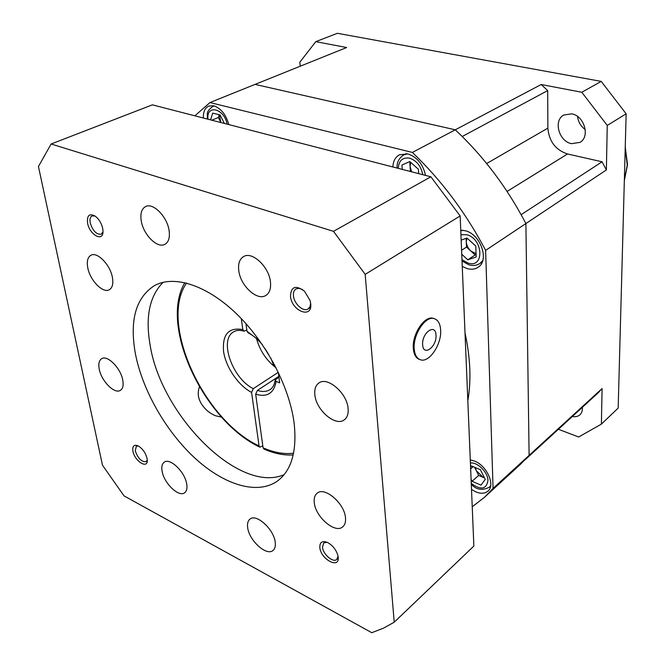 <?xml version="1.0" encoding="UTF-8"?>
<svg xmlns="http://www.w3.org/2000/svg" width="666" height="666" viewBox="0 0 666 666"><rect width="100%" height="100%" fill="white"/><g stroke="black" fill="none" stroke-linecap="round" stroke-linejoin="round"><path stroke-width="1" d="M577.622 117.174L578.105 116.891M476.065 253.729L470.82 251.007C468.048 248.351 466.541 245.246 466.292 241.7L466.883 238.087M466.158 238.345L466.5 247.078L475.158 254.945L476.098 254.62M461.746 254.279L467.815 259.815L476.182 256.976L475.79 246.045L466.966 238.053L461.163 240.143M475.158 254.945L467.815 259.815M466.5 247.078L461.58 250.274M411.621 171.82L410.09 166.442L410.697 162.346M418.664 173.635L418.415 169.272L409.798 161.538L410.398 171.503M409.798 161.538L401.956 165.068L402.231 169.389M484.432 477.78L483.116 477.322L476.307 470.695L478.671 475.432L484.498 477.913M474.617 467.291L476.307 470.695L475.249 467.557M471.087 479.329L472.069 481.302L481.01 485.156L485.239 479.403L480.436 469.746L471.436 465.95L470.579 467.157M478.671 475.432L472.069 481.302M473.126 466.658L470.654 468.831M219.239 114.76L218.356 117.491L220.921 122.552L219.33 114.785M224.392 123.443L220.105 114.977L212.704 113.103L210.573 119.872M218.356 117.491L211.855 120.205M585.272 129.604C580.827 126.332 578.246 121.953 577.53 116.458M571.553 143.665C558.907 141.533 553.096 120.404 563.802 115.002L571.711 113.853C584.357 115.751 590.359 136.88 579.936 142.391L571.553 143.665M300.224 66.217L299.817 62.221L315.784 41.65L346.653 47.527L255.053 84.399L455.286 129.803L255.053 84.399L209.965 102.556L412.362 152.431C441.508 180.311 465.925 212.962 485.622 250.383L493.056 488.394L484.54 497.244L472.227 506.809M547.702 90.576L541.183 84.524L581.809 92.258L607.25 125.441L606.376 169.93L602.072 161.78L567.532 153.979C555.619 150.017 549.067 141.408 547.868 128.138L547.702 90.576L462.246 136.497L455.286 129.803L541.183 84.524M572.31 416.525C575.432 417.082 577.98 416.5 579.944 414.768C581.818 412.97 582.617 410.489 582.342 407.326M493.056 488.394L529.112 455.377L525.024 459.865L597.968 393.015L602.089 388.553L601.39 424.125L578.646 436.988L558.399 429.27M315.784 41.65L337.387 33.3L601.215 81.394L626.148 113.819L618.165 408.091L601.39 424.125M607.25 125.441L626.148 113.819M602.089 388.553L529.112 455.377L525.89 223.56L606.376 169.93M581.809 92.258L601.215 81.394M412.362 152.431L455.286 129.803C483.574 156.352 507.109 187.604 525.89 223.56L521.137 214.677L602.072 161.78M228.779 124.575C226.04 114.635 221.045 108.375 213.811 105.802L208.783 106.044C204.953 107.859 203.147 111.846 203.355 118.015M471.503 489.427L475.724 491.824C480.81 493.931 484.89 493.697 487.962 491.117C495.562 485.148 486.904 465.692 474.5 461.047L470.279 459.856M425.532 175.408C423.06 164.286 417.207 157.134 407.975 153.954L399.442 154.77C395.363 157.084 393.173 161.147 392.873 166.975M462.246 266.392L466.891 268.506C471.153 269.763 474.866 269.355 478.046 267.299C489.693 260.589 480.719 234.332 465.401 230.777L460.747 230.17M465.01 332.825C470.429 357.784 471.37 380.436 467.823 400.774M194.888 115.826L209.965 102.556M484.54 497.244L520.512 464.26L529.112 455.377L525.89 223.56L485.622 250.383M434.157 318.614L432.908 318.231C424.292 315.701 411.979 334.523 413.328 348.518C413.852 354.595 415.959 358.258 419.655 359.507M414.21 348.842C414.768 355.178 417.016 358.874 420.937 359.931C429.712 362.462 441.791 343.856 440.642 329.953C440.168 323.426 437.887 319.622 433.799 318.531C425.183 316.009 412.87 334.84 414.21 348.842M422.652 344.722C423.118 357.009 437.004 346.853 435.989 335.156C435.714 322.852 421.628 332.742 422.652 344.722M87.579 223.068C89.527 234.798 103.163 242.391 103.005 231.518L102.731 228.538C101.548 223.385 99.109 219.297 95.413 216.284C89.435 212.995 86.83 215.26 87.579 223.068M95.096 216.05L92.058 215.926C90.21 216.941 89.585 219.239 90.21 222.81C92.749 230.827 96.412 234.632 101.199 234.232L102.997 231.893M290.476 296.253C291.733 311.397 312.77 319.239 310.689 303.546L310.048 300.424L304.462 291.2C295.646 284.823 290.984 286.505 290.476 296.253M302.347 289.427L298.909 288.311L295.979 288.944C293.981 290.243 293.148 292.574 293.465 295.937C294.114 303.929 303.438 312.262 308.108 308.957L310.023 306.668L310.639 303.113M319.83 547.56C320.771 559.49 339.851 569.505 338.153 557.009L337.92 555.627C336.197 549.791 332.75 545.412 327.58 542.507C322.252 540.467 319.663 542.149 319.83 547.56M327.048 542.266L323.743 542.898L322.486 547.227C322.993 554.295 333.166 563.053 336.763 559.44L338.037 556.218M132.909 451.132C134.532 461.055 147.819 469.53 147.261 460.181L147.061 458.433C145.546 452.738 142.549 448.543 138.07 445.845C133.974 444.33 132.259 446.087 132.909 451.132M138.17 445.895L136.33 446.203L135.273 450.857C138.004 458.533 141.65 462.112 146.212 461.621L147.253 460.064M199.442 386.913C197.144 393.231 198.143 399.384 202.447 405.361C205.827 410.081 210.198 413.553 215.568 415.775L221.578 417.116M238.761 270.612C240.359 285.664 257.143 301.248 265.784 295.488C269.572 293.065 271.12 288.536 270.446 281.893C269.056 266.825 252.173 251.04 243.598 256.568C239.569 259.032 237.953 263.719 238.761 270.612M314.843 394.688C315.95 410.056 335.697 427.039 344.355 419.771C347.277 417.507 348.526 413.786 348.11 408.616C347.236 393.198 327.331 376.057 318.781 383.067C315.634 385.389 314.327 389.26 314.843 394.688M314.277 502.589C315.343 516.883 335.273 534.007 342.782 526.806C344.963 524.925 345.862 521.936 345.496 517.84C344.63 503.471 324.517 486.23 317.108 493.24C314.768 495.171 313.828 498.285 314.277 502.589M247.677 527.672C249.109 540.542 266.633 556.443 273.018 550.449C274.966 548.817 275.699 546.062 275.208 542.199C273.942 529.27 256.244 513.253 249.941 519.122C247.877 520.795 247.119 523.651 247.677 527.672M162.104 471.212C163.944 483.2 178.821 497.56 184.615 492.765C186.696 491.192 187.396 488.27 186.705 483.991C184.998 471.961 169.98 457.475 164.252 462.179C162.054 463.786 161.347 466.791 162.104 471.212M99.242 369.155C101.357 381.052 114.585 394.414 120.371 390.368C122.885 388.719 123.676 385.314 122.769 380.153C120.771 368.223 107.426 354.72 101.682 358.674C99.051 360.356 98.243 363.852 99.242 369.155M87.77 267.782C89.993 280.336 102.872 293.589 109.249 289.76C112.421 287.887 113.478 283.808 112.412 277.506C110.331 264.935 97.344 251.507 91.001 255.22C87.679 257.126 86.605 261.313 87.77 267.782M141.25 220.854C143.315 234.623 157.326 248.709 164.835 244.364C168.648 242.183 170.063 237.546 169.081 230.453C167.191 216.666 153.072 202.389 145.613 206.552C141.592 208.774 140.135 213.545 141.25 220.854M135.348 353.488C142.416 390.318 166.017 431.543 195.188 458.375C224.309 485.073 257.709 495.412 277.78 480.777C291.5 470.221 296.978 451.273 294.222 423.951C289.91 387.912 266.791 343.298 237.071 314.344C207.317 285.356 174.617 274.867 154.878 285.364C135.931 297.269 129.42 319.98 135.348 353.488M163.137 282.301C149.55 295.987 145.205 316.916 150.125 345.096C161.047 415.368 239.186 494.355 284.116 474.658M102.472 465.193L124.043 495.895L371.778 632.7L383.35 628.229L394.222 622.194L365.176 274.367L333.491 231.327L51.115 143.998L38.445 166.517L102.472 465.193M51.115 143.998L152.381 104.845L430.877 176.79L333.491 231.327M365.176 274.367L460.156 215.934L430.877 176.79M460.156 215.934L473.859 546.062L394.222 622.194M270.796 358.083L273.018 363.619L274.517 364.785M262.446 344.797C257.85 339.302 253.047 335.289 248.043 332.775L247.003 331.268L259.665 340.825M278.305 372.269L279.645 382.842L276.115 381.36L275.191 380.003L278.921 377.131M276.115 381.36C273.967 393.265 267.149 397.535 255.677 394.197L257.401 390.409L278.821 376.348M255.677 394.197L263.07 447.827L263.961 449.075C274.184 453.554 283.924 455.502 293.207 454.928M245.954 323.651L247.003 331.268M268.706 354.553L264.718 348.21M271.703 364.235L274.933 365.576M246.828 329.986L244.072 331.177L242.824 329.612L241.283 318.598M262.795 445.837L259.906 447.177L259.057 445.945L251.59 392.416L253.305 388.644C232.351 378.654 218.631 339.494 233.808 331.743C236.355 330.194 239.677 329.978 243.789 331.094M276.149 367.907C266.467 360.506 259.931 350.749 256.527 338.636M278.313 372.319L253.305 388.644M624.342 180.32L627.255 165.001L625.207 148.368M482.783 260.489L479.895 263.495C476.648 265.559 473.01 266.009 468.964 264.835M461.971 259.648L467.94 263.037C484.423 268.848 483.516 238.936 466.833 234.765L460.93 234.682M460.772 230.894L463.045 230.286M422.777 174.7C421.079 166.167 416.683 160.656 409.59 158.167C402.647 157.151 398.851 160.548 398.226 168.356M406.16 153.621L403.663 154.937L407.492 153.846M490.675 485.639L489.41 487.171C482.434 490.767 476.39 489.818 471.295 484.315M471.253 483.408C480.794 490.326 486.355 489.377 487.953 480.561C488.003 472.311 477.522 461.879 470.412 463.02M214.161 105.894L212.929 106.394L214.46 105.986M227.073 124.142C224.45 108.425 206.16 103.946 207.95 119.197M507.076 191.442L567.532 153.979M486.671 163.536L547.868 128.138M273.177 362.304L273.976 364.56M275.158 380.253C274.442 384.748 272.777 387.845 270.163 389.543C266.675 391.766 262.421 392.049 257.401 390.409M293.573 453.196C284.132 454.378 273.967 452.589 263.07 447.827M251.59 392.416C238.403 385.581 225.891 367.324 223.585 351.623C222.178 334.39 228.588 327.056 242.824 329.612M259.057 445.945C203.471 420.179 158.641 322.569 186.58 283.067M625.241 147.103L627.53 164.635L624.333 180.694M482.309 261.863L479.895 263.495M461.596 230.17L460.764 230.694M462.029 261.014L468.772 264.777M403.663 154.937C398.867 158.2 396.67 162.579 397.078 168.057M490.601 486.088L489.41 487.171M212.929 106.394C205.111 112.088 207.967 114.011 207.243 119.014M432.908 318.231L433.799 318.531M310.522 307.476L308.108 308.957M338.211 558.208L336.763 559.44M215.568 415.775L212.779 414.493M184.865 282.65C158.833 325.782 204.071 420.787 259.657 447.053"/></g></svg>
